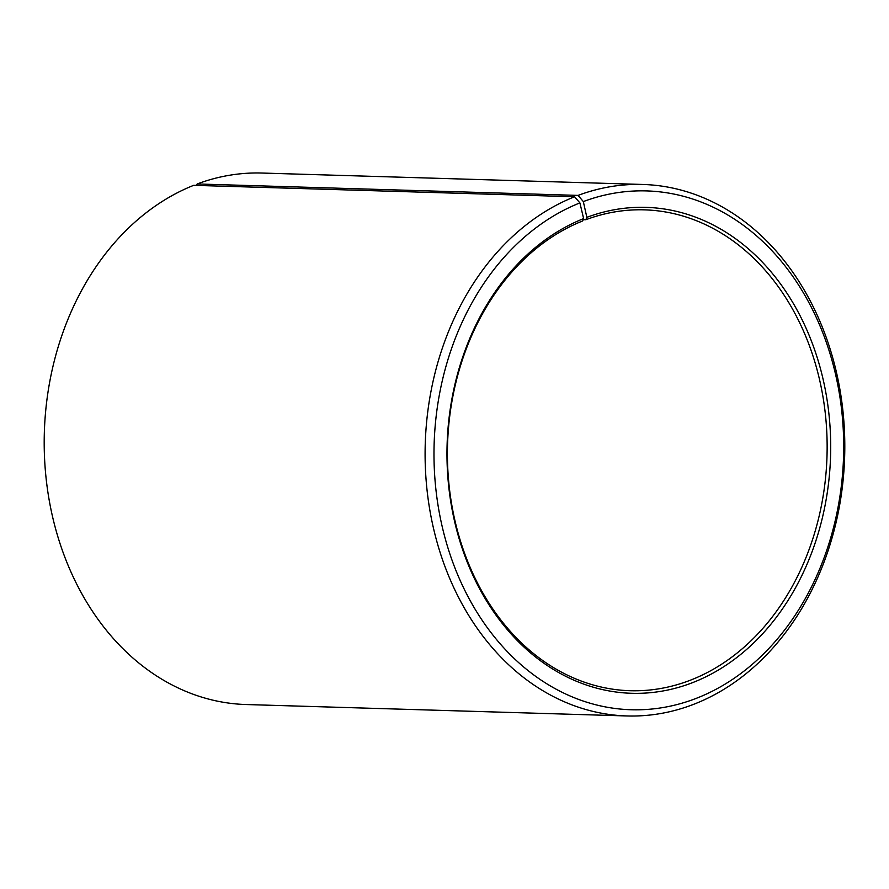 <?xml version="1.0" encoding="UTF-8"?>
<svg xmlns="http://www.w3.org/2000/svg" width="889" height="889" viewBox="0 0 889 889"><rect width="100%" height="100%" fill="white"/><g stroke="black" fill="none" stroke-linecap="round" stroke-linejoin="round"><path stroke-width="1.33" d="M574.572 196.758A265.867 209.793 91.7 0 0 426.787 487.639A265.867 209.793 91.7 0 0 626.978 715.956L246.075 704.533A265.867 209.793 91.7 0 1 45.884 476.215A265.867 209.793 91.7 0 1 193.669 185.334L574.572 196.758L579.895 202.903L583.629 218.594L582.651 220.961A240.541 189.813 91.7 0 0 448.945 484.149A240.541 189.813 91.7 0 0 630.068 690.72A240.541 189.813 91.7 0 0 691.92 679.596A240.541 189.813 91.7 0 0 825.614 416.419A240.541 189.813 91.7 0 0 644.492 209.848A240.541 189.813 91.7 0 0 585.829 219.739L583.195 219.661M583.629 218.594A243.075 191.813 91.7 0 0 455.09 523.588A243.075 191.813 91.7 0 0 694.042 682.063A243.075 191.813 91.7 0 0 823.058 379.092A243.075 191.813 91.7 0 0 586.851 217.349L585.829 219.739M579.895 202.903A259.532 204.792 91.7 0 0 442.655 528.555A259.532 204.792 91.7 0 0 697.787 697.754A259.532 204.792 91.7 0 0 835.538 374.269A259.532 204.792 91.7 0 0 583.328 201.581L586.851 217.349M626.978 715.956A265.867 209.793 91.7 0 0 695.331 703.666A265.867 209.793 91.7 0 0 843.116 412.785A265.867 209.793 91.7 0 0 642.925 184.468A265.867 209.793 91.7 0 0 578.083 195.402L583.328 201.581M196.569 185.412L197.18 183.967L578.083 195.402M642.925 184.468L262.022 173.044A265.867 209.793 91.7 0 0 197.18 183.967"/></g></svg>
